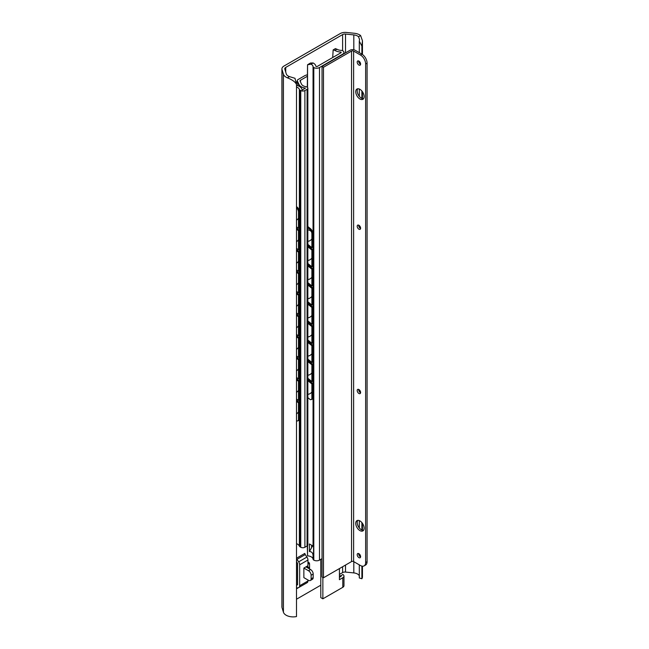 <?xml version="1.0" encoding="UTF-8"?>
<svg xmlns="http://www.w3.org/2000/svg" width="649" height="649" viewBox="0 0 649 649"><rect width="100%" height="100%" fill="white"/><g stroke="black" fill="none" stroke-linecap="round" stroke-linejoin="round"><path stroke-width="0.97" d="M353.81 34.9A6.952 4.016 180 0 1 358.524 36.758L360.609 35.549A9.849 5.687 0 0 0 354.313 33.261L346.363 32.45A6.952 4.016 0 0 0 340.238 33.561L283.954 66.06A6.952 4.016 0 0 0 281.917 68.899A6.952 4.016 0 0 0 282.023 69.597L283.426 74.189A9.849 5.687 0 0 0 287.393 77.823L289.478 76.623A6.952 4.016 180 0 1 286.274 73.897L284.806 69.102A3.294 1.898 180 0 1 284.757 68.778A3.294 1.898 180 0 1 285.722 67.431L342.607 34.584A3.294 1.898 180 0 1 345.511 34.056L353.81 34.9L353.81 49.754M360.609 35.549L362.45 40.757L361.891 46.055L359.303 41.179L359.562 39.5L358.524 36.758M289.478 76.623L295.003 78.302L296.504 84.516C295.457 82.066 292.423 79.835 287.393 77.823M361.891 46.055L361.891 54.159A7.317 4.227 60 0 1 367.083 63.14L367.083 561.693A7.317 4.227 60 0 1 365.565 565.044L364.121 565.879A7.317 4.227 -120 0 0 365.638 562.529L365.638 63.975A7.317 4.227 -120 0 0 360.455 55.011L361.907 54.167L355.076 50.224A3.513 2.028 0 0 0 350.103 50.224L322.042 66.425L323.494 67.261L351.555 51.06A1.46 0.844 180 0 1 353.624 51.06L360.455 55.011M361.891 90.998L361.891 98.421M361.891 522.607L361.891 530.022M361.891 566.115L361.891 578.762A9.849 5.687 0 0 0 362.45 576.872L362.45 566.212M307.488 565.977L307.488 566.569A3.659 2.117 -60 0 1 307.334 567.68M281.917 68.899L281.917 606.912A6.952 4.016 0 0 0 282.023 607.61L283.426 612.202A9.849 5.687 0 0 0 296.504 616.55L296.504 84.516M296.504 599.214L320.793 585.195M339.427 574.43L342.607 572.596A3.294 1.898 180 0 1 345.511 572.069L353.81 572.913A6.952 4.016 180 0 1 359.303 575.785M298.816 587.475L296.561 588.781L296.561 558.172A1.46 0.844 60 0 0 296.966 559.357L305.249 554.571A1.46 0.844 60 0 1 304.843 553.394L296.561 558.172M307.951 562.342A3.659 2.117 -60 0 1 308.802 562.505A3.659 2.117 -60 0 1 309.557 564.184L309.557 567.77A3.659 2.117 -60 0 1 309.403 568.873M359.303 41.179L359.303 52.666M359.303 61.387L359.303 63.188M359.303 89.01L359.303 96.32M359.303 389.814L359.303 391.607M359.303 520.612L359.303 527.921M359.303 553.962L359.303 555.763M359.303 564.849L359.303 577.959L361.891 578.762M303.862 568.07L308.526 570.755A3.659 2.117 60 0 1 311.114 575.241L311.114 578.827A3.659 2.117 60 0 1 310.352 580.498A3.659 2.117 60 0 1 308.526 580.32L303.862 577.634L303.862 568.07L307.951 565.701L307.951 560.006A3.659 2.117 -120 0 0 306.945 557.053L305.249 554.571M296.561 561.774L297.396 562.999A0.73 0.422 60 0 1 297.599 563.592L297.599 584.554A0.73 0.422 60 0 1 297.396 584.911L296.561 585.171M306.945 582.753A3.659 2.117 -120 0 0 307.196 582.648A3.659 2.117 -120 0 0 307.951 580.969L307.951 579.995M296.561 588.781A1.46 0.844 60 0 1 296.869 588.108A1.46 0.844 60 0 1 296.966 588.067L298.662 587.54A3.659 2.117 -120 0 0 298.913 587.426A3.659 2.117 -120 0 0 299.668 585.755L299.668 564.784A3.659 2.117 -120 0 0 298.662 561.831L296.966 559.357M308.526 570.755L310.595 569.562L306.45 567.169A3.659 2.117 0 0 0 305.882 566.901M310.595 569.562A3.659 2.117 60 0 1 313.183 574.041L313.183 577.634A3.659 2.117 60 0 1 312.42 579.306L310.352 580.498M359.773 227.913L359.773 226.039M359.1 227.012L359.1 225.381A6.587 6.587 0 0 1 358.743 226.128M296.504 398.973L298.475 400.449L298.475 381.32L296.504 379.843M296.504 378.805L299.351 380.931L299.351 400.06L298.475 400.449M296.504 226.809L298.475 228.286L298.475 212.142A3.659 1.825 -114.1 0 0 296.504 207.704M296.504 206.642L297.112 207.096A3.659 1.825 65.9 0 1 299.351 211.752L299.351 227.896L298.475 228.286M296.504 248.332L298.475 249.8L298.475 230.671L296.504 229.202M296.504 269.846L298.475 271.323L298.475 252.193L296.504 250.717M296.504 291.369L298.475 292.845L298.475 273.716L296.504 272.239M296.504 312.891L298.475 314.367L298.475 295.238L296.504 293.762M296.504 334.413L298.475 335.882L298.475 316.753L296.504 315.284M296.504 355.928L298.475 357.404L298.475 338.275L296.504 336.799M296.504 377.45L298.475 378.927L298.475 359.797L296.504 358.321M296.504 401.366L298.475 402.834L298.475 419.213A3.659 1.825 -114.1 0 1 297.729 420.885A3.659 1.825 -114.1 0 1 296.504 420.714M296.504 228.164L299.351 230.29L299.351 249.419L298.475 249.8M299.351 230.29L298.475 230.671M296.504 249.687L299.351 251.804L299.351 270.933L298.475 271.323M299.351 251.804L298.475 252.193M296.504 271.201L299.351 273.326L299.351 292.456L298.475 292.845M299.351 273.326L298.475 273.716M296.504 292.723L299.351 294.849L299.351 313.978L298.475 314.367M299.351 294.849L298.475 295.238M296.504 314.246L299.351 316.363L299.351 335.492L298.475 335.882M299.351 316.363L298.475 316.753M296.504 335.768L299.351 337.886L299.351 357.015L298.475 357.404M299.351 337.886L298.475 338.275M296.504 357.283L299.351 359.408L299.351 378.537L298.475 378.927M299.351 359.408L298.475 359.797M299.351 380.931L298.475 381.32M297.729 420.885L298.597 420.495A3.659 1.825 65.9 0 0 299.351 418.832L299.351 402.445L298.475 402.834M296.504 400.328L299.351 402.445M296.504 86.942A6.952 4.016 180 0 1 299.367 89.375A2.929 1.687 0 0 0 300.154 90.203L300.755 90.552A2.929 1.687 0 0 0 304.9 90.552L307.074 89.294A2.637 1.525 0 0 0 307.845 88.223A2.637 1.525 0 0 0 307.074 87.144L306.855 87.015A2.637 1.525 0 0 0 305.728 86.633A6.149 3.553 180 0 1 301.509 84.143L300.081 81.076A1.46 0.844 180 0 1 300.033 80.857A1.46 0.844 180 0 1 300.463 80.257L307.302 76.314M296.447 83.413L297.81 82.634L296.155 81.677M307.302 74.854A6.587 3.805 0 0 0 304.559 75.803L297.899 79.649A2.198 1.266 0 0 0 297.258 80.541A2.198 1.266 0 0 0 297.331 80.874L299.027 84.524A8.713 5.03 0 0 0 305.484 88.126L302.093 90.081A9.516 5.492 0 0 0 296.504 85.246M296.504 543.651A6.952 4.016 180 0 1 299.367 546.085A2.929 1.687 180 0 0 300.154 546.912L300.755 547.261A2.929 1.687 180 0 0 304.9 547.261L307.074 546.004A2.637 1.525 180 0 0 307.845 544.933L307.845 88.223M297.81 82.634L297.81 85.66M307.845 379.584L312.786 383.608L311.885 383.973L307.845 380.679M307.845 244.381L311.885 247.683L311.885 233.932A3.659 1.728 -112.2 0 0 309.776 229.219L307.845 227.645M307.845 226.55L310.668 228.854A3.659 1.728 67.8 0 1 312.786 233.567L312.786 247.318L311.885 247.683M307.845 397.659L309.776 399.232A3.659 1.728 -112.2 0 0 311.155 399.63A3.659 1.728 -112.2 0 0 311.885 397.967L311.885 383.973M312.786 383.608L312.786 397.602A3.659 1.728 67.8 0 1 312.055 399.265L311.155 399.63M307.845 263.51L311.885 266.812L311.885 250.068L307.845 246.774M307.845 282.639L311.885 285.941L311.885 269.197L307.845 265.903M307.845 301.769L311.885 305.071L311.885 288.326L307.845 285.033M307.845 320.898L311.885 324.2L311.885 307.456L307.845 304.162M307.845 340.027L311.885 343.329L311.885 326.585L307.845 323.291M307.845 359.157L311.885 362.458L311.885 345.714L307.845 342.421M307.845 378.286L311.885 381.588L311.885 364.843L307.845 361.55M307.845 245.679L312.786 249.703L312.786 266.447L311.885 266.812M312.786 249.703L311.885 250.068M307.845 264.808L312.786 268.832L312.786 285.576L311.885 285.941M312.786 268.832L311.885 269.197M307.845 283.938L312.786 287.961L312.786 304.706L311.885 305.071M312.786 287.961L311.885 288.326M307.845 303.067L312.786 307.091L312.786 323.835L311.885 324.2M312.786 307.091L311.885 307.456M307.845 322.196L312.786 326.22L312.786 342.964L311.885 343.329M312.786 326.22L311.885 326.585M307.845 341.325L312.786 345.349L312.786 362.093L311.885 362.458M312.786 345.349L311.885 345.714M307.845 360.455L312.786 364.478L312.786 381.223L311.885 381.588M312.786 364.478L311.885 364.843M341.228 50.362A6.149 3.553 180 0 1 336.961 49.202L334.884 50.403A9.078 5.241 0 0 0 340.53 52.025A0.73 0.422 180 0 1 340.968 52.747L317.183 66.482A0.73 0.422 180 0 1 315.933 66.23A9.078 5.241 0 0 0 313.118 62.969L311.041 64.17A6.149 3.553 180 0 1 313.053 66.636A2.198 1.266 0 0 0 313.694 67.472L313.8 67.537A4.024 2.328 0 0 0 319.495 67.537L342.794 54.086A4.024 2.328 0 0 0 343.97 52.439A4.024 2.328 0 0 0 342.794 50.8L342.68 50.736A2.198 1.266 0 0 0 341.228 50.362M335.395 48.699L336.961 49.202M334.884 50.403L333.156 49.916L332.702 57.526M311.041 64.17L307.545 64.778L310.457 63.018L313.118 62.969M307.545 87.51L307.545 64.778L307.302 87.29M312.631 545.817L313.548 546.353L313.548 556.834L313.053 555.625C312.932 552.956 311.723 551.609 309.419 551.561L309.419 543.959L313.548 546.353L312.631 545.817L309.419 551.561M313.053 555.625L313.053 559.211A6.149 3.553 0 0 0 307.545 555.844L307.545 545.639M307.302 545.858L307.545 555.844M313.053 559.211A2.198 1.266 0 0 0 313.694 560.055L313.8 560.111A4.024 2.328 0 0 0 319.495 560.111L322.042 558.643M339.427 577.302L340.968 576.409A0.73 0.422 0 0 0 340.968 575.817L342.794 574.462A4.024 2.328 180 0 1 343.97 576.109A4.024 2.328 180 0 1 342.794 577.748L339.427 579.695L339.427 568.573M343.97 576.109L343.97 585.674A4.024 2.328 180 0 1 342.794 587.313L322.861 598.824L320.793 597.624L320.793 559.365M322.861 598.824L322.861 577.407M340.709 575.663L340.709 576.336A1.168 0.673 -60 0 0 340.628 576.271L339.427 575.574M339.427 576.896A1.168 0.673 -60 0 1 339.654 576.645L339.8 576.507A1.168 0.673 -60 0 1 340.628 576.271M311.585 547.813L311.585 545.217M322.042 66.425L322.042 576.937L323.494 577.772L351.555 561.572L351.555 51.06M364.121 565.879A7.317 4.227 -120 0 1 360.455 565.522L353.624 561.572A1.46 0.844 0 0 0 351.555 561.572M355.749 523.345A5.93 3.423 -120 0 0 358.337 529.316A5.93 3.423 -120 0 0 362.905 530.898A5.93 3.423 -120 0 0 364.13 528.189A5.93 3.423 -120 0 0 361.542 522.218A5.93 3.423 -120 0 0 356.974 520.628A5.93 3.423 -120 0 0 355.749 523.345M357.193 554.668A2.418 1.395 -120 0 0 358.248 557.102A2.418 1.395 -120 0 0 360.114 557.751A2.418 1.395 -120 0 0 360.617 556.639A2.418 1.395 -120 0 0 359.562 554.214A2.418 1.395 -120 0 0 357.696 553.565A2.418 1.395 -120 0 0 357.193 554.668M357.193 390.52A2.418 1.395 -120 0 0 358.248 392.945A2.418 1.395 -120 0 0 360.114 393.594A2.418 1.395 -120 0 0 360.617 392.491A2.418 1.395 -120 0 0 359.562 390.057A2.418 1.395 -120 0 0 357.696 389.408A2.418 1.395 -120 0 0 357.193 390.52M357.193 226.241A2.418 1.395 -120 0 0 358.248 228.675A2.418 1.395 -120 0 0 360.114 229.324A2.418 1.395 -120 0 0 360.617 228.221A2.418 1.395 -120 0 0 359.562 225.787A2.418 1.395 -120 0 0 357.696 225.138A2.418 1.395 -120 0 0 357.193 226.241M357.193 62.093A2.418 1.395 -120 0 0 358.248 64.519A2.418 1.395 -120 0 0 360.114 65.168A2.418 1.395 -120 0 0 360.617 64.064A2.418 1.395 -120 0 0 359.562 61.631A2.418 1.395 -120 0 0 357.696 60.982A2.418 1.395 -120 0 0 357.193 62.093M355.749 91.744A5.93 3.423 -120 0 0 358.337 97.707A5.93 3.423 -120 0 0 362.905 99.297A5.93 3.423 -120 0 0 364.13 96.587A5.93 3.423 -120 0 0 361.542 90.617A5.93 3.423 -120 0 0 356.974 89.027A5.93 3.423 -120 0 0 355.749 91.744M357.794 520.368A5.93 3.423 -120 0 0 357.193 522.51A5.93 3.423 -120 0 0 359.319 527.945A5.93 3.423 -120 0 0 363.537 530.33M358.662 553.565A2.418 1.395 -120 0 0 358.646 553.832A2.418 1.395 -120 0 0 360.593 556.915M358.662 389.408A2.418 1.395 -120 0 0 358.646 389.676A2.418 1.395 -120 0 0 360.593 392.759M358.662 225.138A2.418 1.395 -120 0 0 358.646 225.406A2.418 1.395 -120 0 0 360.593 228.489M358.662 60.982A2.418 1.395 -120 0 0 358.646 61.257A2.418 1.395 -120 0 0 360.593 64.332M357.794 88.767A5.93 3.423 -120 0 0 357.193 90.909A5.93 3.423 -120 0 0 359.319 96.344A5.93 3.423 -120 0 0 363.537 98.721M323.494 577.772L323.494 67.261M282.023 69.597L282.023 607.61M283.426 74.189L283.426 612.202M285.722 67.431L285.722 72.104M342.607 34.584L342.607 50.695M342.607 566.739L342.607 572.596M345.511 34.056L345.511 52.877M345.511 565.06L345.511 572.069M353.81 561.685L353.81 572.913M296.561 584.944L297.599 584.343M299.668 585.755L307.951 580.969M299.668 564.784L307.951 560.006M311.114 575.241L313.183 574.041M311.114 578.827L313.183 577.634M298.662 561.831L306.945 557.053M307.488 566.569L309.557 567.77M307.951 563.251L309.557 564.184M297.112 207.096L296.504 207.364M299.351 211.752L298.475 212.142M299.351 418.832L298.475 419.213M297.331 80.874L297.331 82.358M299.027 84.524L299.027 86.212M299.367 89.375L299.367 213.854M299.367 215.63L299.367 235.368M299.367 237.153L299.367 256.89M299.367 258.675L299.367 278.413M299.367 280.198L299.367 299.935M299.367 301.712L299.367 321.45M299.367 323.234L299.367 342.972M299.367 344.757L299.367 364.495M299.367 366.279L299.367 386.017M299.367 387.794L299.367 407.531M299.367 409.316L299.367 546.085M300.154 90.203L300.154 546.912M300.755 90.552L300.755 547.261M304.9 90.552L304.9 547.261M307.074 89.294L307.074 546.004M300.463 81.896L300.463 80.257M312.786 397.602L311.885 397.967M310.668 228.854L309.776 229.219M312.786 233.567L311.885 233.932M340.53 52.025L340.53 52.999M313.548 546.523L312.631 545.987M313.053 66.636L313.053 546.06M342.794 587.313L342.794 577.748M319.495 67.537L319.495 560.111M340.968 576.409L340.968 575.817M313.694 67.472L313.694 560.055M313.8 67.537L313.8 560.111M367.083 561.693L365.638 562.529M353.624 561.572L353.624 51.06M365.638 63.975L367.083 63.14M362.45 530.225L362.45 523.337M362.45 98.624L362.45 91.736M362.45 54.516L362.45 40.757M297.599 584.303L296.561 584.903M307.196 582.648L298.913 587.426M296.504 220.214A6.587 6.587 0 0 0 298.475 218.145M299.351 215.752A6.587 6.587 0 0 0 299.351 213.732M296.504 241.736A6.587 6.587 0 0 0 298.475 239.668M299.351 237.274A6.587 6.587 0 0 0 299.351 235.254M296.504 263.259A6.587 6.587 0 0 0 298.475 261.182M299.351 258.789A6.587 6.587 0 0 0 299.351 256.777M296.504 284.773A6.587 6.587 0 0 0 298.475 282.704M299.351 280.311A6.587 6.587 0 0 0 299.351 278.291M296.504 306.296A6.587 6.587 0 0 0 298.475 304.227M299.351 301.834A6.587 6.587 0 0 0 299.351 299.814M296.504 327.818A6.587 6.587 0 0 0 298.475 325.749M299.351 323.356A6.587 6.587 0 0 0 299.351 321.336M296.504 349.34A6.587 6.587 0 0 0 298.475 347.264M299.351 344.87A6.587 6.587 0 0 0 299.351 342.859M296.504 370.855A6.587 6.587 0 0 0 298.475 368.786M299.351 366.393A6.587 6.587 0 0 0 299.351 364.373M296.504 392.377A6.587 6.587 0 0 0 298.475 390.309M299.351 387.915A6.587 6.587 0 0 0 299.351 385.895M296.504 413.9A6.587 6.587 0 0 0 298.475 411.831M299.351 409.438A6.587 6.587 0 0 0 299.351 407.418M297.258 80.541L297.258 82.318M307.845 241.314A5.784 5.784 0 0 0 311.885 238.937M312.786 237.031A5.784 5.784 0 0 0 312.786 234.111M311.39 231.596A5.784 5.784 0 0 0 307.845 229.827M307.845 260.444A5.784 5.784 0 0 0 311.885 258.067M312.786 256.16A5.784 5.784 0 0 0 312.786 253.24M307.845 279.573A5.784 5.784 0 0 0 311.885 277.196M312.786 275.29A5.784 5.784 0 0 0 312.786 272.369M307.845 298.702A5.784 5.784 0 0 0 311.885 296.325M312.786 294.411A5.784 5.784 0 0 0 312.786 291.498M307.845 317.832A5.784 5.784 0 0 0 311.885 315.455M312.786 313.54A5.784 5.784 0 0 0 312.786 310.628M307.845 336.961A5.784 5.784 0 0 0 311.885 334.584M312.786 332.669A5.784 5.784 0 0 0 312.786 329.757M307.845 356.09A5.784 5.784 0 0 0 311.885 353.713M312.786 351.799A5.784 5.784 0 0 0 312.786 348.886M307.845 375.219A5.784 5.784 0 0 0 311.885 372.842M312.786 370.928A5.784 5.784 0 0 0 312.786 368.015M307.845 394.349A5.784 5.784 0 0 0 311.885 391.972M312.786 390.057A5.784 5.784 0 0 0 312.786 387.145M335.484 48.57L333.156 49.916M343.97 53.762L343.97 52.439"/></g></svg>
